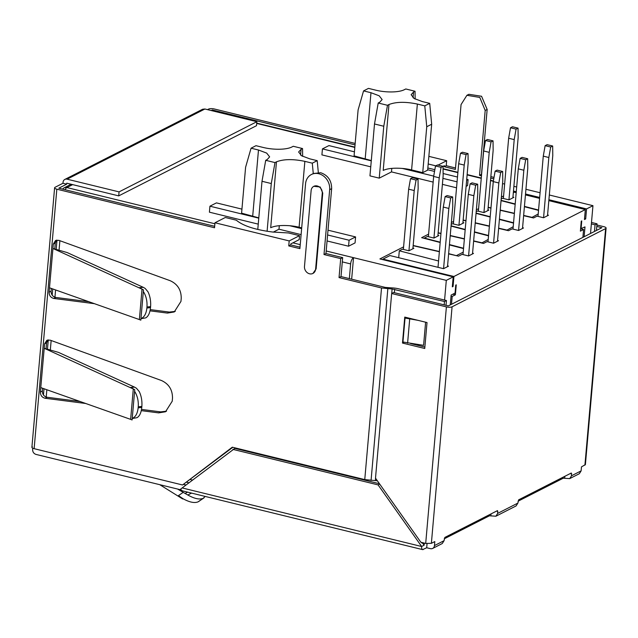 <?xml version="1.0" encoding="UTF-8"?>
<svg xmlns="http://www.w3.org/2000/svg" width="638" height="638" viewBox="0 0 638 638"><rect width="100%" height="100%" fill="white"/><g stroke="black" fill="none" stroke-linecap="round" stroke-linejoin="round"><path stroke-width="0.96" d="M462.941 222.59L463.866 222.814L458.945 225.318L452.454 223.731L451.21 224.369M462.877 223.316L468.148 163.073L468.037 153.591L462.47 152.227L460.5 153.232L458.65 163.711L453.379 223.962M460.5 153.232L466.067 154.595L464.209 165.075L458.945 225.318M464.209 165.075L458.65 163.711M501.205 198.897L502.449 198.266L508.949 199.853L513.869 197.349L512.944 197.118M538.56 210.038L524.436 206.385M515.201 203.985L501.077 200.332M523.623 215.676L533.535 217.965L537.076 216.162L543.568 217.749L548.489 215.237L547.571 215.014M488.15 207.494L490.949 208.14M500.208 210.277L514.364 213.539M476.203 211.633L477.455 211.003L483.947 212.59L488.868 210.077L487.942 209.854M513.558 222.774L499.434 219.113M490.199 216.721L476.084 213.068M498.621 228.412L508.534 230.701L512.075 228.89L518.574 230.477L523.495 227.973L522.57 227.75M463.148 220.23L465.947 220.876M475.214 223.013L489.362 226.275M488.556 235.502L474.441 231.849M465.198 229.457L451.082 225.796M473.627 241.148L483.532 243.429L487.081 241.627L493.573 243.214L498.493 240.709L497.568 240.478M438.146 232.958L440.954 233.604M450.213 235.741L464.368 239.011M440.204 242.185L424.302 238.07L427.452 236.467L433.944 238.054L438.864 235.55L437.939 235.318M463.555 248.238L449.439 244.577M448.626 253.876L458.531 256.165L462.079 254.363L468.571 255.95L473.492 253.438L472.567 253.214M413.153 245.694L439.367 251.739M438.553 260.974L399.3 250.806L402.45 249.195L408.942 250.79L413.871 248.278L412.945 248.054M548.824 200.627L585.325 209.559L453.929 276.485L382.967 259.124L389.954 255.567L443.57 268.678L448.49 266.174L447.565 265.95M513.327 192.724L514.364 192.197L516.19 192.644M525.441 194.909L539.581 198.37M466.067 154.595L468.037 153.591M583.579 229.52L580.381 231.147L581.258 221.171L581.744 220.915L581.051 228.898L583.579 229.52L582.893 237.368M451.497 304.294L452.183 296.447L451.034 296.16M452.183 296.447L455.38 294.812L452.852 294.198M455.38 294.812L456.258 284.835L455.763 285.082L455.069 293.065L451.13 295.075L450.269 304.924M444.582 300.059L446.305 280.369L453.195 276.86L379.905 258.932L403.599 246.866M584.121 236.746L584.99 226.897L580.588 228.787M503.597 195.93L501.364 197.07M538.209 213.969L531.693 217.542M478.596 208.666L476.363 209.806M513.215 226.705L506.692 230.27M453.602 221.402L451.369 222.534M488.214 239.441L481.69 243.006M428.6 234.13L421.638 237.679L440.172 242.496M456.696 255.742L448.65 253.629M463.212 252.169L456.712 255.479M488.525 235.845L474.409 232.168M465.174 229.768L451.058 226.091M584.536 218.635L585.684 218.914L584.456 219.536L585.325 209.559M585.684 218.914L586.561 208.929L592.957 205.675L590.525 233.484M453.195 276.86L452.318 286.837L453.06 286.462L453.929 276.485M382.967 259.124L382.92 259.666M453.06 286.462L452.366 286.295M399.3 250.806L398.702 257.704M463.164 220.014L465.971 220.66M475.23 222.782L489.386 226.035M498.645 228.165L506.716 230.015M446.305 280.369L353.532 257.68L351.658 279.181M439.383 251.5L413.169 245.478M449.407 244.904L463.531 248.573M481.714 242.751L473.643 240.893M464.384 238.771L450.229 235.518M440.97 233.388L438.17 232.742M476.052 213.363L490.175 217.032M499.41 219.432L513.526 223.109M531.717 217.279L523.646 215.429M514.388 213.299L500.232 210.054M490.973 207.924L488.166 207.278M501.053 200.627L515.169 204.304M524.412 206.704L538.528 210.373M586.561 208.929L548.903 199.726M539.66 197.461L525.521 194M516.27 191.743L513.47 191.057M502.545 183.561L504.634 184.071M513.885 186.336L516.684 187.014M525.935 189.279L540.067 192.74M549.318 194.997L592.957 205.675M466.115 186.352L467.558 185.61L468.085 179.621L466.633 180.363M413.065 97.781L413.576 92L411.135 94.703L414.078 98.467L422.284 101.554L429.709 103.364L424.78 105.868L417.364 104.058C405.529 101.617 396.062 101.777 388.965 104.528L387.489 105.286L378.214 103.013L374.498 123.979L369.96 175.873L379.235 178.146L391.485 171.901L433.154 182.093M442.405 184.358L456.537 187.811M371.276 160.84L322.437 148.893L321.911 154.882L370.75 166.829M348.563 246.22L355.063 242.911L355.581 236.921L349.09 240.231L348.563 246.22L327.071 240.965M273.295 232.104L278.989 229.201L301.112 234.617M258.773 218.14L209.934 206.194L209.416 212.183L258.246 224.129M516.07 129.123L518.04 128.126L512.474 126.763L510.504 127.767L516.07 129.123L514.212 139.61L508.645 138.247L503.374 198.49M514.212 139.61L508.941 199.853M512.88 197.852L518.152 137.601L518.04 128.126M452.661 196.951L450.699 197.955L445.133 196.592L447.102 195.587L452.661 196.951L452.773 206.433L447.501 266.676M443.57 268.678L448.841 208.435L443.274 207.071L438.003 267.322M412.882 248.78L418.153 188.537L418.042 179.055L412.475 177.699L410.505 178.696L408.647 189.183L403.375 249.426M410.505 178.696L416.072 180.06L414.214 190.539L408.942 250.79M414.214 190.539L408.647 189.183M472.503 253.948L477.774 193.697L477.663 184.215L475.693 185.219L473.843 195.699L468.276 194.343L463.005 254.586M468.571 255.95L473.843 195.699M437.875 236.052L443.147 175.801L443.035 166.327L437.477 164.963L435.507 165.968L433.649 176.447L428.377 236.69M435.507 165.968L441.073 167.323L439.215 177.811L433.944 238.054M439.215 177.811L433.649 176.447M497.504 241.212L502.776 180.961L502.664 171.486L500.694 172.483L498.836 182.97L493.27 181.607L487.998 241.85M493.565 243.214L498.836 182.97M522.506 228.476L527.778 168.233L527.666 158.75L525.696 159.755L523.838 170.234L518.271 168.871L513 229.122M518.566 230.477L523.838 170.234M487.879 210.588L493.15 150.337L493.038 140.854L487.472 139.499L485.502 140.496L483.644 150.983L478.372 211.226M485.502 140.496L491.069 141.859L489.21 152.338L483.939 212.59M489.21 152.338L483.644 150.983M547.508 215.748L552.779 155.497L552.668 146.014L550.698 147.019L548.84 157.498L543.273 156.143L538.001 216.386M543.568 217.749L548.84 157.498M214.886 223.763L66.886 187.564A5.271 4.49 -117 0 0 64.055 187.859A5.271 4.49 -117 0 0 63.944 187.915M326.193 250.989L353.532 257.68A5.271 2.225 103.7 0 0 350.637 263.925L349.353 278.623M378.214 103.013L379.69 102.263L382.13 99.56L379.179 95.796L370.981 92.709L363.556 90.899L368.477 88.387L375.902 90.205A21.078 6.532 5 0 0 404.293 89.727L405.776 88.977L415.051 91.25L415.139 99.049M354.433 151.828L328.937 145.592L322.437 148.893M374.498 123.979L383.773 126.244L379.235 178.146M391.796 168.384L391.485 171.901M383.773 126.244L387.489 105.286M457.063 181.83L442.924 178.369M433.704 176.112L402.291 168.432C393.829 167.802 387.465 168.456 383.207 170.402L388.965 104.528M468.085 179.621L466.729 179.294M457.478 177.029L443.123 173.52M434.534 171.423L427.691 169.74M413.576 92L415.051 91.25M300.57 155.082L301.072 149.3L302.548 148.55L293.273 146.277L291.797 147.027A21.078 6.532 5 0 1 263.398 147.506L255.982 145.687L251.061 148.199L258.478 150.01L266.684 153.096L269.635 156.86L267.186 159.564L265.711 160.313L262.003 181.28L257.784 229.449M241.938 209.128L216.434 202.884L209.934 206.194M262.003 181.28L271.278 183.545L267.099 231.275M279.3 225.685L278.989 229.201M301.072 149.3L298.632 152.004L301.583 155.768L309.781 158.846L317.206 160.664L312.285 163.168L304.86 161.358C293.033 158.918 283.567 159.077 276.469 161.829L274.994 162.586L265.711 160.313M271.278 183.545L274.994 162.586M349.09 240.231L327.597 234.975M301.63 228.627L289.788 225.732C281.326 225.102 274.97 225.756 270.703 227.702L276.469 161.829M355.581 236.921L328.012 230.182M302.548 148.55L302.643 156.35M334.711 472.798L334.759 472.256M332.414 472.24L332.462 471.697M510.504 127.767L508.645 138.247M448.841 208.435L450.699 197.955M445.133 196.592L443.274 207.071M416.072 180.06L418.042 179.055M477.663 184.215L472.096 182.859L470.126 183.856L468.276 194.343M470.126 183.856L475.693 185.219M441.073 167.323L443.035 166.327M502.664 171.486L497.098 170.123L495.128 171.128L493.27 181.607M495.128 171.128L500.694 172.483M527.666 158.75L522.099 157.387L520.13 158.391L518.271 168.871M520.13 158.391L525.696 159.755M491.069 141.859L493.038 140.854M552.668 146.014L547.101 144.659L545.131 145.655L543.273 156.143M545.131 145.655L550.698 147.019M214.663 226.307L58.8 188.186L66.679 184.175L66.759 183.178L118.716 195.882L256.508 125.694L256.859 121.706L204.91 109.002L202.645 109.234L64.853 179.422A4.219 3.589 63 0 1 67.11 179.182L119.059 191.886L118.716 195.882M211.234 110.541L212.342 109.975L212.271 110.797M363.556 90.899L358.101 109.951L354.082 155.855L371.3 160.577M424.78 105.868L426.75 126.739L422.731 172.651L411.598 169.923A21.078 6.532 5 0 0 402.291 168.432M422.731 172.651L427.651 170.147L431.671 124.235L426.75 126.739M258.797 217.877L241.587 213.156L245.598 167.252L251.061 148.199M301.702 227.862L299.102 227.224A21.078 6.532 5 0 0 289.788 225.732M207.517 109.64L208.634 109.074A4.219 1.308 -175 0 1 214.312 108.978L355.175 143.43M355.047 144.882L212.342 109.975M428.856 156.358L446.664 160.712L446.233 165.705L444.263 166.709L455.396 169.429L461.067 104.56L466.912 95.301L468.882 94.296L481.562 96.266L487.161 109.457L481.483 174.326L479.513 175.33L481.475 175.809M444.263 166.709L444.351 165.705L443.043 166.374M490.726 178.074L493.764 178.815M466.912 95.301L479.784 97.423L485.191 110.454L479.513 175.33M424.517 543.145L421.909 543.058L421.431 542.388M183.664 484.417L186.017 484.992M32.737 448.187L32.618 449.511C32.642 451.983 33.758 453.618 35.983 454.408L180.498 489.753M32.386 446.767C31.414 447.429 31.996 448.067 34.133 448.673L182.556 484.976L232.782 447.318M300.012 247.185L290.721 244.912L290.808 243.915L299.174 239.649L299.525 235.661L289.189 240.925L288.751 245.909L299.884 248.637L305.562 183.76A13.701 11.667 63 0 1 311.4 174.509A13.701 11.667 63 0 1 318.753 173.735A13.701 11.667 63 0 1 329.679 189.661L324 254.538L340.7 258.621L339.041 277.586L381.524 287.977L392.115 288.982L391.724 293.472M446.018 305.323L446.44 300.514L398.391 288.759A10.535 3.27 -175 0 0 392.083 287.905L385.28 287.411L341.011 276.581L342.67 257.616L325.97 253.533L331.648 188.657C331.624 180.61 327.988 175.306 320.723 172.738L313.378 173.504L311.4 174.509M46.04 348.811L46.558 342.845L47.898 339.934M80.101 401.509L47.037 397.251C43.99 396.461 42.419 394.388 42.347 391.03L42.587 388.247M166.534 411.191L160.632 411.885L141.524 409.421M54.772 249.003L55.291 243.046L56.63 240.127M88.834 301.702L55.769 297.444C52.723 296.654 51.152 294.581 51.08 291.231L51.319 288.448M175.267 311.384L169.365 312.078L150.249 309.613M299.525 235.661L288.488 232.958L272.92 232.057C255.288 229.839 243.094 225.884 236.339 220.206L225.31 217.502L214.974 222.766L214.535 227.758L56.83 189.183A4.219 1.308 -175 0 1 54.605 187.811A4.219 1.308 -175 0 1 55.091 187.277L62.963 183.266L66.679 184.175M62.963 183.266L63.05 182.269A4.219 3.589 63 0 1 64.853 179.422M429.709 103.364L431.671 124.235M312.285 163.168L313.266 173.56M317.206 160.664L318.314 172.412M119.059 191.886L256.859 121.706M494.019 177.396L490.853 176.614M455.524 167.977L446.233 165.705M591.49 222.455L597.032 223.81L595.063 224.815L591.362 223.906M427.843 167.977L434.845 169.692M446.664 160.712L438.051 165.106M518.048 501.221L563.266 478.197L569.718 478.62L571.528 475.765L571.297 473.021L518.638 499.841L517.889 503.087L516.094 505.934L495.909 516.214M444.231 538.823L489.45 515.791L495.901 516.222L497.712 513.367L497.48 510.623L444.822 537.443L444.064 540.689L442.27 543.536L432.676 548.425A4.219 3.589 63 0 1 430.411 548.656L426.702 547.755L427.053 543.68M422.603 549.613L426.702 547.755M569.726 478.612L579.328 473.731L581.122 470.876L581.473 466.888L585.405 464.592L606.1 228.061A4.219 1.308 -175 0 1 605.614 228.595L452.071 306.806A4.219 1.308 -175 0 1 446.393 306.894L391.66 293.512L393.622 292.507L448.355 305.897L601.897 227.694L596.801 226.442M391.66 293.512L375.503 478.149L420.865 542.252L425.698 543.432L431.376 543.337L434.821 541.582L434.47 545.578A4.219 3.589 63 0 1 432.676 548.425M421.638 546.495L424.103 545.211L424.27 543.265M423.257 549.509C422.077 549.86 421.543 548.863 421.638 546.511L182.141 487.934L234.856 448.378L379.466 483.748M422.404 542.81L424.103 545.211M421.662 546.503L378.071 484.888L232.886 449.375M379.69 484.067L378.071 484.888M181.902 490.47L180.371 489.346L182.141 487.934M182.556 484.976L232.296 447.198L364.761 479.593L375.351 480.605A4.219 1.308 -175 0 1 377.417 480.845M214.974 222.766L289.189 240.925M322.254 193.314L315.619 269.164A6.324 5.383 63 0 1 312.915 273.447L316.113 268.917L322.748 193.067L320.164 186.974L313.824 186.32A6.324 5.383 63 0 1 317.214 185.969A6.324 5.383 63 0 1 322.254 193.314L322.748 193.067M141.277 410.641L158.663 412.882L165.521 411.765L172.228 401.198L172.491 398.224C172.563 389.842 168.903 383.948 161.494 380.527L50.155 340.142L46.853 340.285L44.588 343.85L40.377 392.035C40.457 395.385 42.02 397.458 45.075 398.248L85.691 403.487M150.01 310.842L167.395 313.083L174.254 311.958L180.961 301.391L181.224 298.417C181.296 290.043 177.635 284.141 170.226 280.728L58.887 240.343L55.578 240.478L53.321 244.043L49.11 292.228C49.182 295.585 50.753 297.659 53.799 298.448L94.424 303.68M290.721 244.912L288.751 245.909M324 254.538L325.97 253.533M340.7 258.621L342.67 257.616M339.041 277.586L341.011 276.581M446.44 300.514L444.471 301.519L392.115 288.982M435.754 165.832L428.194 163.982M597.032 223.81L596.45 230.47M594.48 231.466L595.063 224.815M424.876 347.04L410.553 343.539M596.929 224.991L603.867 226.689A4.219 1.308 -175 0 1 606.1 228.061M309.534 273.79A6.324 5.383 63 0 1 304.486 266.445L311.121 190.595A6.324 5.383 63 0 1 313.824 186.32M312.915 273.447A6.324 5.383 63 0 1 309.518 273.798M444.184 304.876L444.471 301.519M417.85 320.308L405.05 318.043L402.953 342L423.584 345.333L425.61 322.206M404.755 317.102L402.482 343.053L424.749 348.5L427.021 322.549L404.755 317.102M402.482 343.053L404.029 342.263M405.05 318.043L406.207 317.453M407.594 343.132L409.684 319.175M134.538 387.122L58.441 352.367L44.205 348.284L40.76 387.601L130.638 419.373L133.294 388.981L134.738 389.714L130.766 387.425L134.538 387.122L136.42 388.215L139.267 391.604C141.381 396.054 142.242 401.007 141.859 406.462L138.239 406.749C138.613 400.919 137.401 395.751 134.602 391.261L134.738 389.714M138.239 406.749L138.143 407.849C137.505 413.544 135.535 417.061 132.233 418.408L134.602 391.261M138.143 407.849L141.78 407.403C141.221 412.754 139.618 416.183 136.979 417.691L132.218 418.52M130.638 419.373L132.098 419.956L132.233 418.408M141.78 407.403L141.859 406.462M133.294 388.981L44.205 348.284M187.652 492.137L185.084 493.445L177.579 489.043M185.084 493.445L187.819 494.992C194.351 498.677 199.463 499.801 203.155 498.366L205.197 496.428M183.066 498.741L178.457 495.606L182.659 498.948L183.066 498.741C189.446 502.25 194.423 503.294 198.003 501.883L203.993 497.895M159.763 484.681L182.659 498.948M143.271 287.323L67.173 252.56L52.938 248.477L49.493 287.802L139.371 319.566L142.027 289.173L143.47 289.915L139.491 287.626L143.271 287.323L145.153 288.416L147.992 291.805C150.113 296.247 150.975 301.2 150.592 306.663L146.971 306.95C147.346 301.112 146.134 295.952 143.335 291.454L143.47 289.915M146.971 306.95L146.876 308.05C146.238 313.736 144.268 317.261 140.958 318.609L143.335 291.454M146.876 308.05L150.512 307.596C149.946 312.947 148.351 316.376 145.711 317.884L140.95 318.721M139.371 319.566L140.831 320.148L140.958 318.609M150.512 307.596L150.592 306.663M142.027 289.173L52.938 248.477M300.235 244.641L292.898 242.847M493.326 181.304L490.502 180.61M481.251 178.353L467.112 174.892M457.869 172.627L443.067 169.014M354.824 147.426L256.707 123.429M72.668 184.621L66.886 187.564A5.271 2.225 103.7 0 0 65.108 189.725M342.295 261.883L350.637 263.925M46.207 397.059L46.845 389.754M50.322 350.039L51.152 340.509M54.94 297.252L55.578 289.947M59.047 250.232L59.884 240.701M192.477 480.079L190.339 479.561M365.215 158.583L370.981 92.709M411.598 169.923L417.364 104.058M252.72 215.883L258.478 150.01M299.102 227.224L304.86 161.358M204.91 109.002L67.11 179.182M485.191 110.454L487.161 109.457M570.436 473.46L571.704 473.771M564.686 478.173L564.845 476.307M563.266 478.197L563.362 477.065M496.619 511.062L497.879 511.373M490.869 515.767L491.029 513.909M489.45 515.791L489.545 514.659M56.83 189.183L34.133 448.673M381.524 287.977L364.761 479.593M331.648 188.657L329.679 189.661M46.558 342.845L44.588 343.85M42.347 391.03L40.377 392.035M47.037 397.251L45.075 398.248M160.632 411.885L158.663 412.882M55.291 243.046L53.321 244.043M49.11 292.228L51.08 291.231M55.769 297.444L53.799 298.448M167.395 313.083L169.365 312.078M571.528 475.765L581.122 470.876M497.712 513.367L517.889 503.087M434.47 545.578L444.064 540.689M605.614 228.595L584.918 465.134M431.376 543.337L452.071 306.806M371.069 480.446L387.832 288.823M315.619 269.164L316.113 268.917M394.348 292.683L394.643 289.325M375.559 478.229L375.351 480.605M425.698 543.432L446.393 306.894M203.155 498.366L198.003 501.883M183.186 492.376L178.457 495.606M191.559 493.094L187.819 494.992M198.554 501.596L203.514 498.182M71.145 184.246L64.055 187.859M256.731 123.102L354.848 147.107M443.067 168.679L457.893 172.308M467.144 174.573L481.283 178.034M490.526 180.291L493.381 180.993M62.484 189.079L63.904 187.939M188.92 482.783L186.79 482.256M56.997 240.079L56.184 249.41M52.723 288.942L52.18 295.171M48.273 339.887L47.451 349.209M43.998 388.749L43.448 394.97M54.605 187.811L31.9 447.302M422.555 549.597L181.248 490.574"/></g></svg>
